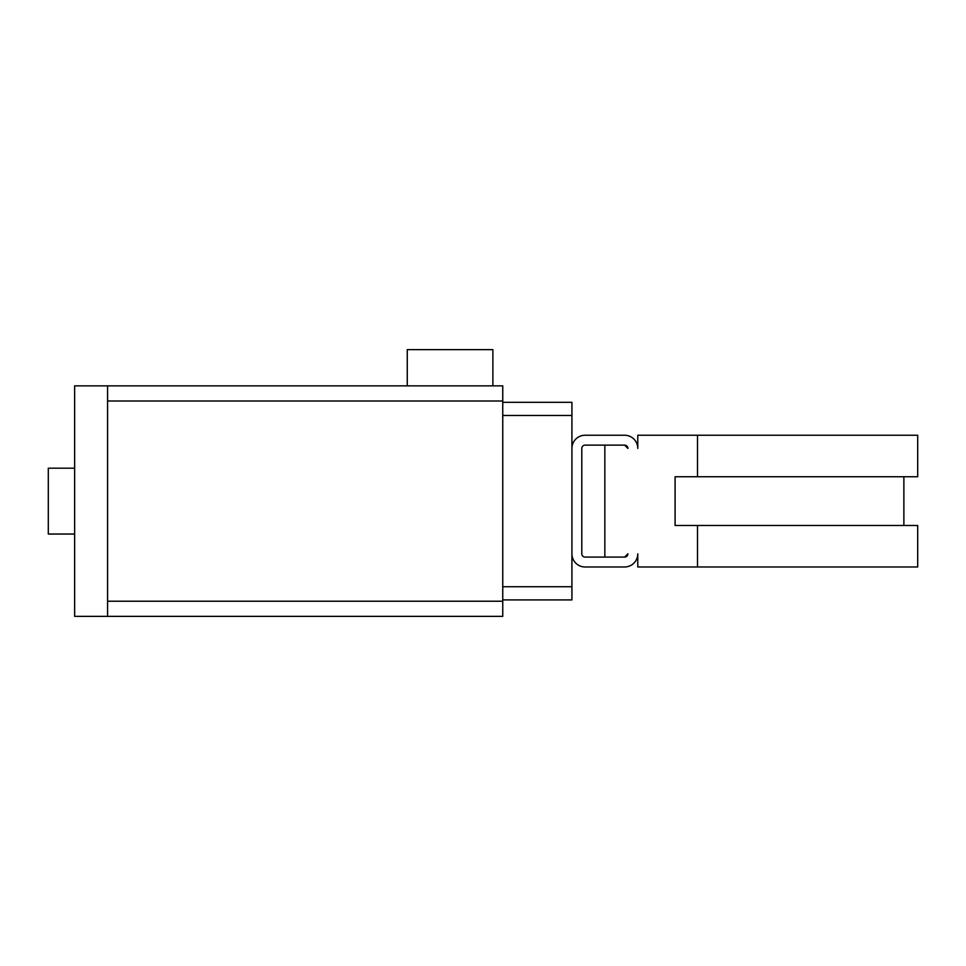 <?xml version="1.0" encoding="UTF-8"?>
<svg xmlns="http://www.w3.org/2000/svg" width="966" height="966" viewBox="0 0 966 966"><rect width="100%" height="100%" fill="white"/><g stroke="black" fill="none" stroke-linecap="round" stroke-linejoin="round"><path stroke-width="1.45" d="M492.877 385.857L407.254 385.857L407.254 349.632L492.877 349.632L492.877 385.857L502.755 385.857L502.755 616.368L107.576 616.368L502.755 616.368M74.648 534.041L48.3 534.041L48.3 468.184L74.648 468.184M502.755 385.857L74.648 385.857L74.648 616.368L107.576 616.368L107.576 385.857L407.254 385.857M558.746 402.315L502.755 402.315L571.92 402.315L571.92 448.417A13.174 13.174 0 0 1 585.094 435.243L624.604 435.243A13.174 13.174 0 0 1 637.777 448.417L637.777 435.243L697.512 435.243L697.512 476.745L917.7 476.745L917.7 435.243L697.512 435.243M502.755 599.91L571.92 599.91L571.92 553.808A13.174 13.174 0 0 0 585.094 566.982L624.604 566.982A13.174 13.174 0 0 0 637.777 553.808L637.777 566.982L697.512 566.982L697.512 525.48L675.089 525.48L675.089 476.745L697.512 476.745M624.604 557.092L627.9 553.808A3.296 3.296 0 0 1 624.604 557.092L604.849 557.092L604.849 445.133L624.604 445.133L585.094 445.133A3.296 3.296 0 0 0 581.798 448.417L581.798 553.808A3.296 3.296 0 0 0 585.094 557.092L624.604 557.092M627.9 448.417L624.604 445.133A3.296 3.296 0 0 1 627.9 448.417M697.512 566.982L917.7 566.982L917.7 525.48L697.512 525.48M571.92 553.808L571.92 448.417M502.755 586.736L571.92 586.736M502.755 415.489L571.92 415.489M107.576 601.226L502.755 601.226M107.576 400.999L502.755 400.999M903.874 525.48L903.874 476.745"/></g></svg>

